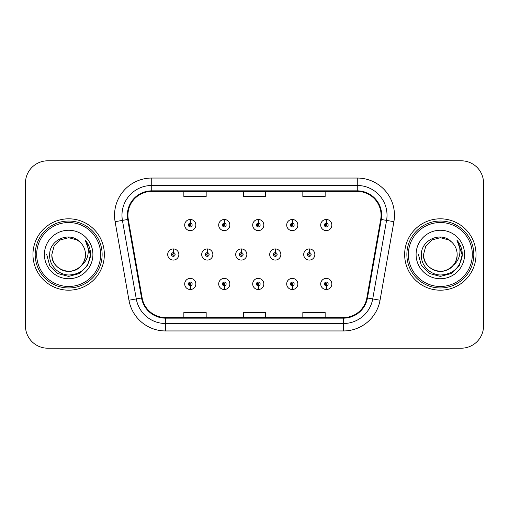 <?xml version="1.0" encoding="UTF-8"?>
<svg xmlns="http://www.w3.org/2000/svg" width="509" height="509" viewBox="0 0 509 509"><rect width="100%" height="100%" fill="white"/><g stroke="black" fill="none" stroke-linecap="round" stroke-linejoin="round"><path stroke-width="0.76" d="M224.195 285.81L224.036 289.519A5.58 5.58 0 0 0 224.52 289.519L224.361 285.81A1.858 1.858 0 0 0 226.136 283.952A1.858 1.858 0 0 0 224.278 282.088A1.858 1.858 0 0 0 222.42 283.952A1.858 1.858 0 0 0 224.195 285.81L224.246 284.69A0.744 0.744 0 0 1 223.534 283.952A0.744 0.744 0 0 1 224.278 283.208A0.744 0.744 0 0 1 225.023 283.952A0.744 0.744 0 0 1 224.31 284.69L224.361 285.81M258.197 285.81L258.038 289.519A5.58 5.58 0 0 0 258.521 289.519L258.362 285.81A1.858 1.858 0 0 0 260.137 283.952A1.858 1.858 0 0 0 258.279 282.088A1.858 1.858 0 0 0 256.421 283.952A1.858 1.858 0 0 0 258.197 285.81L258.248 284.69A0.744 0.744 0 0 1 257.535 283.952A0.744 0.744 0 0 1 258.279 283.208A0.744 0.744 0 0 1 259.024 283.952A0.744 0.744 0 0 1 258.311 284.69L258.362 285.81M292.198 285.81L292.032 289.519A5.58 5.58 0 0 0 292.522 289.519L292.357 285.81A1.858 1.858 0 0 0 294.138 283.952A1.858 1.858 0 0 0 292.281 282.088A1.858 1.858 0 0 0 290.416 283.952A1.858 1.858 0 0 0 292.198 285.81L292.249 284.69A0.744 0.744 0 0 1 291.536 283.952A0.744 0.744 0 0 1 292.281 283.208A0.744 0.744 0 0 1 293.025 283.952A0.744 0.744 0 0 1 292.312 284.69L292.357 285.81M326.199 285.81L326.034 289.519A5.58 5.58 0 0 0 326.524 289.519L326.358 285.81A1.858 1.858 0 0 0 328.14 283.952A1.858 1.858 0 0 0 326.282 282.088A1.858 1.858 0 0 0 324.418 283.952A1.858 1.858 0 0 0 326.199 285.81L326.244 284.69A0.744 0.744 0 0 1 325.537 283.952A0.744 0.744 0 0 1 326.282 283.208A0.744 0.744 0 0 1 327.02 283.952A0.744 0.744 0 0 1 326.314 284.69L326.358 285.81M190.194 285.81L190.035 289.519A5.58 5.58 0 0 0 190.519 289.519L190.36 285.81A1.858 1.858 0 0 0 192.135 283.952A1.858 1.858 0 0 0 190.277 282.088A1.858 1.858 0 0 0 188.419 283.952A1.858 1.858 0 0 0 190.194 285.81L190.245 284.69A0.744 0.744 0 0 1 189.533 283.952A0.744 0.744 0 0 1 190.277 283.208A0.744 0.744 0 0 1 191.021 283.952A0.744 0.744 0 0 1 190.309 284.69L190.36 285.81M207.36 252.642L207.519 248.926A5.58 5.58 0 0 0 207.036 248.926L207.195 252.642A1.858 1.858 0 0 0 205.42 254.5A1.858 1.858 0 0 0 207.278 256.358A1.858 1.858 0 0 0 209.135 254.5A1.858 1.858 0 0 0 207.36 252.642L207.309 253.756A0.744 0.744 0 0 1 208.022 254.5A0.744 0.744 0 0 1 207.278 255.244A0.744 0.744 0 0 1 206.533 254.5A0.744 0.744 0 0 1 207.246 253.756L207.195 252.642M241.361 252.642L241.52 248.926A5.58 5.58 0 0 0 241.037 248.926L241.196 252.642A1.858 1.858 0 0 0 239.421 254.5A1.858 1.858 0 0 0 241.279 256.358A1.858 1.858 0 0 0 243.137 254.5A1.858 1.858 0 0 0 241.361 252.642L241.311 253.756A0.744 0.744 0 0 1 242.023 254.5A0.744 0.744 0 0 1 241.279 255.244A0.744 0.744 0 0 1 240.534 254.5A0.744 0.744 0 0 1 241.247 253.756L241.196 252.642M275.356 252.642L275.522 248.926A5.58 5.58 0 0 0 275.032 248.926L275.197 252.642A1.858 1.858 0 0 0 273.422 254.5A1.858 1.858 0 0 0 275.28 256.358A1.858 1.858 0 0 0 277.138 254.5A1.858 1.858 0 0 0 275.356 252.642L275.312 253.756A0.744 0.744 0 0 1 276.024 254.5A0.744 0.744 0 0 1 275.28 255.244A0.744 0.744 0 0 1 274.536 254.5A0.744 0.744 0 0 1 275.248 253.756L275.197 252.642M309.357 252.642L309.523 248.926A5.58 5.58 0 0 0 309.033 248.926L309.198 252.642A1.858 1.858 0 0 0 307.417 254.5A1.858 1.858 0 0 0 309.281 256.358A1.858 1.858 0 0 0 311.139 254.5A1.858 1.858 0 0 0 309.357 252.642L309.313 253.756A0.744 0.744 0 0 1 310.019 254.5A0.744 0.744 0 0 1 309.281 255.244A0.744 0.744 0 0 1 308.537 254.5A0.744 0.744 0 0 1 309.249 253.756L309.198 252.642M173.359 252.642L173.518 248.926A5.58 5.58 0 0 0 173.035 248.926L173.194 252.642A1.858 1.858 0 0 0 171.418 254.5A1.858 1.858 0 0 0 173.276 256.358A1.858 1.858 0 0 0 175.134 254.5A1.858 1.858 0 0 0 173.359 252.642L173.308 253.756A0.744 0.744 0 0 1 174.021 254.5A0.744 0.744 0 0 1 173.276 255.244A0.744 0.744 0 0 1 172.532 254.5A0.744 0.744 0 0 1 173.245 253.756L173.194 252.642M224.361 223.19L224.52 219.481A5.58 5.58 0 0 0 224.036 219.481L224.195 223.19A1.858 1.858 0 0 0 222.42 225.048A1.858 1.858 0 0 0 224.278 226.912A1.858 1.858 0 0 0 226.136 225.048A1.858 1.858 0 0 0 224.361 223.19L224.31 224.31A0.744 0.744 0 0 1 225.023 225.048A0.744 0.744 0 0 1 224.278 225.792A0.744 0.744 0 0 1 223.534 225.048A0.744 0.744 0 0 1 224.246 224.31L224.195 223.19M258.362 223.19L258.521 219.481A5.58 5.58 0 0 0 258.038 219.481L258.197 223.19A1.858 1.858 0 0 0 256.421 225.048A1.858 1.858 0 0 0 258.279 226.912A1.858 1.858 0 0 0 260.137 225.048A1.858 1.858 0 0 0 258.362 223.19L258.311 224.31A0.744 0.744 0 0 1 259.024 225.048A0.744 0.744 0 0 1 258.279 225.792A0.744 0.744 0 0 1 257.535 225.048A0.744 0.744 0 0 1 258.248 224.31L258.197 223.19M292.357 223.19L292.522 219.481A5.58 5.58 0 0 0 292.032 219.481L292.198 223.19A1.858 1.858 0 0 0 290.416 225.048A1.858 1.858 0 0 0 292.281 226.912A1.858 1.858 0 0 0 294.138 225.048A1.858 1.858 0 0 0 292.357 223.19L292.312 224.31A0.744 0.744 0 0 1 293.025 225.048A0.744 0.744 0 0 1 292.281 225.792A0.744 0.744 0 0 1 291.536 225.048A0.744 0.744 0 0 1 292.249 224.31L292.198 223.19M326.358 223.19L326.524 219.481A5.58 5.58 0 0 0 326.034 219.481L326.199 223.19A1.858 1.858 0 0 0 324.418 225.048A1.858 1.858 0 0 0 326.282 226.912A1.858 1.858 0 0 0 328.14 225.048A1.858 1.858 0 0 0 326.358 223.19L326.314 224.31A0.744 0.744 0 0 1 327.02 225.048A0.744 0.744 0 0 1 326.282 225.792A0.744 0.744 0 0 1 325.537 225.048A0.744 0.744 0 0 1 326.244 224.31L326.199 223.19M190.36 223.19L190.519 219.481A5.58 5.58 0 0 0 190.035 219.481L190.194 223.19A1.858 1.858 0 0 0 188.419 225.048A1.858 1.858 0 0 0 190.277 226.912A1.858 1.858 0 0 0 192.135 225.048A1.858 1.858 0 0 0 190.36 223.19L190.309 224.31A0.744 0.744 0 0 1 191.021 225.048A0.744 0.744 0 0 1 190.277 225.792A0.744 0.744 0 0 1 189.533 225.048A0.744 0.744 0 0 1 190.245 224.31L190.194 223.19M32.964 254.5A35.694 35.694 0 0 0 68.658 290.194A35.694 35.694 0 0 0 104.351 254.5A35.694 35.694 0 0 0 68.658 218.806A35.694 35.694 0 0 0 32.964 254.5A35.694 35.694 0 0 0 68.658 290.194A35.694 35.694 0 0 0 104.351 254.5A35.694 35.694 0 0 0 68.658 218.806A35.694 35.694 0 0 0 32.964 254.5M404.649 254.5A35.694 35.694 0 0 0 440.342 290.194A35.694 35.694 0 0 0 476.036 254.5A35.694 35.694 0 0 0 440.342 218.806A35.694 35.694 0 0 0 404.649 254.5A35.694 35.694 0 0 0 440.342 290.194A35.694 35.694 0 0 0 476.036 254.5A35.694 35.694 0 0 0 440.342 218.806A35.694 35.694 0 0 0 404.649 254.5M127.924 215.237A23.796 23.796 0 0 1 151.727 191.435L357.273 191.435A23.796 23.796 0 0 1 380.713 219.366L366.862 297.899A23.796 23.796 0 0 1 343.429 317.565L165.571 317.565A23.796 23.796 0 0 1 142.138 297.899L128.287 219.366A23.796 23.796 0 0 1 127.924 215.237M127.333 215.237A24.394 24.394 0 0 0 127.702 219.468L141.553 298A24.394 24.394 0 0 0 165.571 318.157L343.429 318.157A24.394 24.394 0 0 0 367.447 298L381.298 219.468A24.394 24.394 0 0 0 357.273 190.843L151.727 190.843A24.394 24.394 0 0 0 127.333 215.237M115.104 221.689A37.182 37.182 0 0 1 151.727 178.048L357.273 178.048A37.182 37.182 0 0 1 393.896 221.689L380.045 300.221A37.182 37.182 0 0 1 343.429 330.952L165.571 330.952A37.182 37.182 0 0 1 128.955 300.221L115.104 221.689L122.427 220.397A29.745 29.745 0 0 1 151.727 185.486L357.273 185.486A29.745 29.745 0 0 1 386.573 220.397L372.722 298.929A29.745 29.745 0 0 1 343.429 323.514L165.571 323.514A29.745 29.745 0 0 1 136.278 298.929L122.427 220.397A29.745 29.745 0 0 1 121.975 215.237M483.55 183.106A22.307 22.307 0 0 0 461.243 160.799L47.757 160.799A22.307 22.307 0 0 0 25.45 183.106L25.45 325.894A22.307 22.307 0 0 0 47.757 348.201L461.243 348.201A22.307 22.307 0 0 0 483.55 325.894L483.55 183.106L483.55 325.894M243.347 191.435L243.347 196.474L265.653 196.474L265.653 191.435M183.851 191.435L183.851 196.474L206.164 196.474L206.164 191.435M302.836 191.435L302.836 196.474L325.149 196.474L325.149 191.435M265.653 317.565L265.653 312.526L243.347 312.526L243.347 317.565M206.164 317.565L206.164 312.526L183.851 312.526L183.851 317.565M325.149 317.565L325.149 312.526L302.836 312.526L302.836 317.565M25.45 183.106L25.45 325.894M461.243 160.799L47.757 160.799M47.757 348.201L461.243 348.201M195.857 225.048A5.58 5.58 0 0 0 190.519 219.481A5.58 5.58 0 0 1 195.857 225.048A5.58 5.58 0 0 1 190.277 230.628A5.58 5.58 0 0 1 184.697 225.048A5.58 5.58 0 0 1 190.035 219.481M178.856 254.5A5.58 5.58 0 0 0 173.518 248.926A5.58 5.58 0 0 1 178.856 254.5A5.58 5.58 0 0 1 173.276 260.08A5.58 5.58 0 0 1 167.696 254.5A5.58 5.58 0 0 1 173.035 248.926M184.697 283.952A5.58 5.58 0 0 0 190.035 289.519A5.58 5.58 0 0 1 184.697 283.952A5.58 5.58 0 0 1 190.277 278.372A5.58 5.58 0 0 1 195.857 283.952A5.58 5.58 0 0 1 190.519 289.519M100.636 254.5A31.978 31.978 0 0 0 68.658 222.522A31.978 31.978 0 0 0 36.68 254.5A31.978 31.978 0 0 0 68.658 286.478A31.978 31.978 0 0 0 100.636 254.5M102.124 254.5A33.467 33.467 0 0 0 68.658 221.033A33.467 33.467 0 0 0 35.191 254.5A33.467 33.467 0 0 0 68.658 287.967A33.467 33.467 0 0 0 102.124 254.5M85.41 240.356C88.808 244.473 90.526 249.187 90.583 254.5C90.519 248.984 88.681 244.142 85.079 239.974C87.822 244.473 88.789 249.315 87.974 254.5C87.192 258.909 85.048 262.51 81.542 265.304A16.81 16.81 0 0 0 85.467 254.5C86.04 266.932 70.732 275.77 60.253 269.057C54.877 265.692 52.071 260.837 51.848 254.5L54.1 246.095L60.253 239.943L68.658 237.69L77.063 239.943L79.671 241.8C69.351 230.984 49.494 239.892 49.678 254.5C48.889 265.31 58.484 275.07 69.199 274.994C81.268 274.122 88.381 267.709 90.545 255.76L90.583 254.672M85.467 254.5C86.04 266.932 70.732 275.77 60.253 269.057C54.877 265.692 52.071 260.837 51.848 254.5L54.1 246.095L60.253 239.943L68.658 237.69L77.063 239.943L79.671 241.8L77.063 239.943L68.658 237.69L60.253 239.943L54.1 246.095L51.848 254.5C51.275 266.932 66.584 275.77 77.063 269.057C82.439 265.692 85.238 260.837 85.467 254.5C85.238 260.837 82.439 265.692 77.063 269.057C66.584 275.77 51.275 266.932 51.848 254.5C51.275 266.932 66.584 275.77 77.063 269.057C82.439 265.692 85.238 260.837 85.467 254.5C85.238 260.837 82.439 265.692 77.063 269.057C66.584 275.77 51.275 266.932 51.848 254.5C51.275 266.932 66.584 275.77 77.063 269.057C82.439 265.692 85.238 260.837 85.467 254.5C85.238 260.837 82.439 265.692 77.063 269.057C66.584 275.77 51.275 266.932 51.848 254.5C51.275 266.932 66.584 275.77 77.063 269.057C82.439 265.692 85.238 260.837 85.467 254.5A16.81 16.81 0 0 0 79.671 241.8M81.542 265.304C72.615 277.36 50.97 269.649 51.848 254.5M44.41 254.5A24.247 24.247 0 0 0 68.658 278.747A24.247 24.247 0 0 0 92.905 254.5A24.247 24.247 0 0 0 68.658 230.253A24.247 24.247 0 0 0 44.41 254.5M46.733 254.5L49.672 265.463L57.695 273.486L68.658 276.425L79.62 273.486L87.643 265.463L90.583 254.5L85.238 240.159L90.57 255.136M85.238 240.159L90.57 255.155M472.32 254.5A31.978 31.978 0 0 0 440.342 222.522A31.978 31.978 0 0 0 408.364 254.5A31.978 31.978 0 0 0 440.342 286.478A31.978 31.978 0 0 0 472.32 254.5M473.809 254.5A33.467 33.467 0 0 0 440.342 221.033A33.467 33.467 0 0 0 406.876 254.5A33.467 33.467 0 0 0 440.342 287.967A33.467 33.467 0 0 0 473.809 254.5M457.088 240.35L457.088 240.35C460.492 244.473 462.217 249.187 462.267 254.5C462.204 248.984 460.371 244.142 456.764 239.974C459.506 244.473 460.473 249.315 459.659 254.5C458.876 258.909 456.732 262.51 453.226 265.304A16.81 16.81 0 0 0 457.152 254.5C457.725 266.932 442.416 275.77 431.937 269.057C426.561 265.692 423.762 260.837 423.533 254.5L425.785 246.095L431.937 239.943L440.342 237.69L448.747 239.943L451.356 241.8C441.036 230.984 421.178 239.892 421.363 254.5C420.574 265.31 430.169 275.07 440.883 274.994C452.953 274.122 460.066 267.709 462.229 255.76L462.267 254.672M457.152 254.5C457.725 266.932 442.416 275.77 431.937 269.057C426.561 265.692 423.762 260.837 423.533 254.5L425.785 246.095L431.937 239.943L440.342 237.69L448.747 239.943L451.356 241.8L448.747 239.943L440.342 237.69L431.937 239.943L425.785 246.095L423.533 254.5L425.785 246.095L431.937 239.943L440.342 237.69L448.747 239.943L451.356 241.8L448.747 239.943L440.342 237.69L431.937 239.943L425.785 246.095L423.533 254.5L425.785 246.095L431.937 239.943L440.342 237.69L448.747 239.943L451.356 241.8A16.81 16.81 0 0 1 457.152 254.5C456.929 260.837 454.123 265.692 448.747 269.057C438.268 275.77 422.96 266.932 423.533 254.5C422.96 266.932 438.268 275.77 448.747 269.057C454.123 265.692 456.929 260.837 457.152 254.5C456.929 260.837 454.123 265.692 448.747 269.057C438.268 275.77 422.96 266.932 423.533 254.5C422.96 266.932 438.268 275.77 448.747 269.057C454.123 265.692 456.929 260.837 457.152 254.5C456.929 260.837 454.123 265.692 448.747 269.057C438.268 275.77 422.96 266.932 423.533 254.5C422.96 266.932 438.268 275.77 448.747 269.057C454.123 265.692 456.929 260.837 457.152 254.5C456.929 260.837 454.123 265.692 448.747 269.057C438.268 275.77 422.96 266.932 423.533 254.5C422.655 269.649 444.3 277.36 453.226 265.304M416.095 254.5A24.247 24.247 0 0 0 440.342 278.747A24.247 24.247 0 0 0 464.59 254.5A24.247 24.247 0 0 0 440.342 230.253A24.247 24.247 0 0 0 416.095 254.5M462.267 254.5L462.255 255.136L462.267 254.5M418.417 254.5L421.357 265.463L429.38 273.486L440.342 276.425L451.305 273.486L459.328 265.463L462.267 254.5L456.923 240.159L462.255 255.136M456.923 240.159L462.255 255.155M229.852 225.048A5.58 5.58 0 0 0 224.52 219.481A5.58 5.58 0 0 1 229.852 225.048A5.58 5.58 0 0 1 224.278 230.628A5.58 5.58 0 0 1 218.698 225.048A5.58 5.58 0 0 1 224.036 219.481M263.853 225.048A5.58 5.58 0 0 0 258.521 219.481A5.58 5.58 0 0 1 263.853 225.048A5.58 5.58 0 0 1 258.279 230.628A5.58 5.58 0 0 1 252.699 225.048A5.58 5.58 0 0 1 258.038 219.481M297.854 225.048A5.58 5.58 0 0 0 292.522 219.481A5.58 5.58 0 0 1 297.854 225.048A5.58 5.58 0 0 1 292.281 230.628A5.58 5.58 0 0 1 286.701 225.048A5.58 5.58 0 0 1 292.032 219.481M331.855 225.048A5.58 5.58 0 0 0 326.524 219.481A5.58 5.58 0 0 1 331.855 225.048A5.58 5.58 0 0 1 326.282 230.628A5.58 5.58 0 0 1 320.702 225.048A5.58 5.58 0 0 1 326.034 219.481L326.167 222.452M218.698 283.952A5.58 5.58 0 0 0 224.036 289.519A5.58 5.58 0 0 1 218.698 283.952A5.58 5.58 0 0 1 224.278 278.372A5.58 5.58 0 0 1 229.852 283.952A5.58 5.58 0 0 1 224.52 289.519M252.699 283.952A5.58 5.58 0 0 0 258.038 289.519A5.58 5.58 0 0 1 252.699 283.952A5.58 5.58 0 0 1 258.279 278.372A5.58 5.58 0 0 1 263.853 283.952A5.58 5.58 0 0 1 258.521 289.519M286.701 283.952A5.58 5.58 0 0 0 292.032 289.519A5.58 5.58 0 0 1 286.701 283.952A5.58 5.58 0 0 1 292.281 278.372A5.58 5.58 0 0 1 297.854 283.952A5.58 5.58 0 0 1 292.522 289.519M320.702 283.952A5.58 5.58 0 0 0 326.034 289.519A5.58 5.58 0 0 1 320.702 283.952A5.58 5.58 0 0 1 326.282 278.372A5.58 5.58 0 0 1 331.855 283.952A5.58 5.58 0 0 1 326.524 289.519L326.39 286.548M212.857 254.5A5.58 5.58 0 0 0 207.519 248.926A5.58 5.58 0 0 1 212.857 254.5A5.58 5.58 0 0 1 207.278 260.08A5.58 5.58 0 0 1 201.698 254.5A5.58 5.58 0 0 1 207.036 248.926M246.852 254.5A5.58 5.58 0 0 0 241.52 248.926A5.58 5.58 0 0 1 246.852 254.5A5.58 5.58 0 0 1 241.279 260.08A5.58 5.58 0 0 1 235.699 254.5A5.58 5.58 0 0 1 241.037 248.926M280.853 254.5A5.58 5.58 0 0 0 275.522 248.926A5.58 5.58 0 0 1 280.853 254.5A5.58 5.58 0 0 1 275.28 260.08A5.58 5.58 0 0 1 269.7 254.5A5.58 5.58 0 0 1 275.032 248.926M314.855 254.5A5.58 5.58 0 0 0 309.523 248.926A5.58 5.58 0 0 1 314.855 254.5A5.58 5.58 0 0 1 309.281 260.08A5.58 5.58 0 0 1 303.701 254.5A5.58 5.58 0 0 1 309.033 248.926L309.167 251.898M357.273 178.048L357.273 190.843M122.427 220.397L127.702 219.468M165.571 330.952L165.571 318.157M343.429 318.157L343.429 330.952M367.447 298L380.045 300.221M128.955 300.221L141.553 298M381.298 219.468L393.896 221.689M151.727 178.048L151.727 190.843"/></g></svg>
